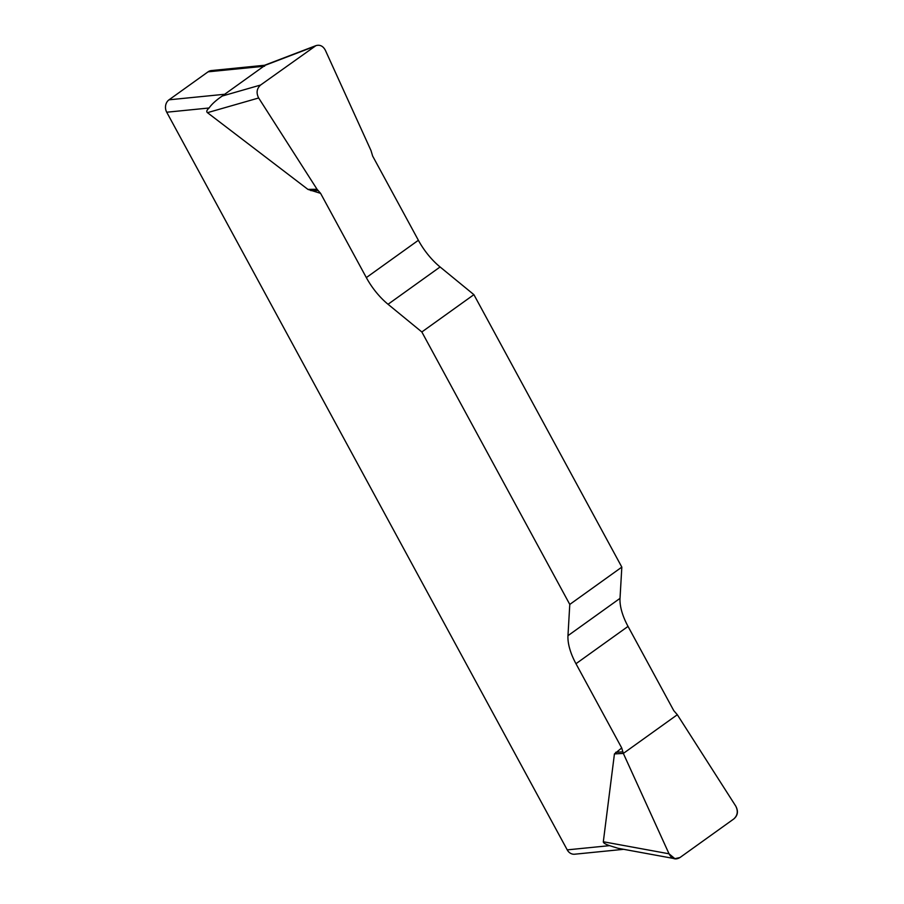 <?xml version="1.0" encoding="UTF-8"?>
<svg xmlns="http://www.w3.org/2000/svg" width="904" height="904" viewBox="0 0 904 904"><rect width="100%" height="100%" fill="white"/><g stroke="black" fill="none" stroke-linecap="round" stroke-linejoin="round"><path stroke-width="1.36" d="M421.84 331.971L473.899 294.659L440.09 266.962A45.245 21.086 54.4 0 1 418.382 240.283L372.64 156.042L371.013 150.584L325.327 50.206C323.067 46.025 319.937 44.499 315.937 45.641L260.589 85.032C256.725 88.569 256.081 92.886 258.668 97.982L317.044 189.275L320.592 193.354L366.335 277.596A45.245 21.086 -125.6 0 0 388.042 304.275L421.84 331.971L569.78 604.426L567.972 635.67A45.245 21.086 -125.6 0 0 575.972 663.717L621.715 747.958L623.342 753.416L669.039 853.794L674.881 858.687L680.011 857.512L733.777 818.967C737.641 815.431 738.274 811.114 735.698 806.018L677.322 714.725L673.774 710.646L628.031 626.404A45.245 21.086 54.4 0 1 620.02 598.358L621.828 567.113L569.78 604.426M320.592 193.354L307.925 189.388L207.457 112.672C206.202 111.678 206.733 110.118 209.084 107.994L166.72 112.22L567.226 849.873L609.59 845.647L617.534 848.133M623.342 753.416L614.437 753.913L603.318 841.76C603.217 842.89 605.307 844.189 609.59 845.647M614.437 753.913L621.715 747.958M473.899 294.659L621.828 567.113M314.355 46.488L265.041 65.337L222.214 96.039C215.988 100.31 211.615 104.299 209.084 107.994M166.72 112.22A9.051 7.729 -95.7 0 1 169.025 99.813L208.067 71.834A9.051 7.729 -95.7 0 1 211.367 70.569L264.68 65.257M623.703 849.319L574.639 854.212A9.051 7.729 -95.7 0 1 567.226 849.873M735.686 806.006C738.523 811.17 737.879 815.51 733.732 819.001L680.057 857.478C675.503 860.212 671.83 858.981 669.028 853.783L623.342 753.416L677.322 714.725L735.686 806.006M264.623 66.195L208.067 71.834M169.025 99.813L225.582 94.174M440.09 266.962L388.042 304.275M366.335 277.596L418.382 240.283M567.972 635.67L620.02 598.358M628.031 626.404L575.972 663.717M622.788 751.868L615.748 752.275M603.318 841.76L669.039 853.794M318.005 190.529L310.795 190.608M317.044 189.275L307.925 189.388M258.668 97.982L207.457 112.672M222.214 96.039L260.589 85.032M674.678 858.653L618.2 848.314M315.835 45.675L264.137 65.427"/></g></svg>
